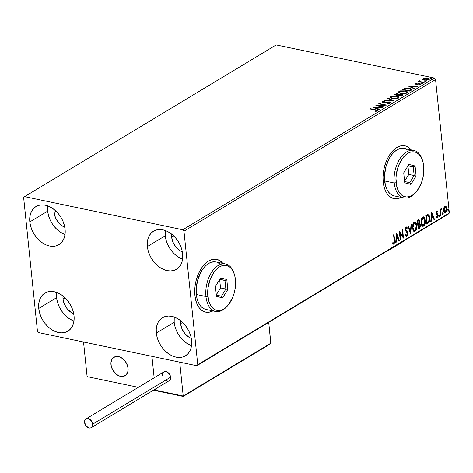 <?xml version="1.0" encoding="UTF-8"?>
<svg xmlns="http://www.w3.org/2000/svg" width="473" height="473" viewBox="0 0 473 473"><rect width="100%" height="100%" fill="white"/><g stroke="black" fill="none" stroke-linecap="round" stroke-linejoin="round"><path stroke-width="0.71" d="M222.665 263.355A26.961 15.81 101.8 0 0 216.563 259.322M223.232 263.863L220.826 261.333L218.053 259.742L215.008 259.151L211.815 259.576L208.605 261.013L205.483 263.396L202.586 266.642L200.014 270.615L197.874 275.174L196.242 280.14L195.183 285.314L194.74 290.511L194.923 295.519A26.961 15.81 -78.2 0 1 216.681 259.346A26.961 15.81 -78.2 0 1 222.878 263.396M410.942 149.829A26.961 15.81 101.8 0 0 404.847 145.796M411.516 150.337L409.11 147.807L406.331 146.216L403.292 145.625L400.099 146.051L396.882 147.487L393.767 149.87L390.869 153.116L388.298 157.089L386.157 161.648L384.525 166.614L383.467 171.788L383.024 176.985L383.207 181.993A26.961 15.81 -78.2 0 1 404.965 145.82A26.961 15.81 -78.2 0 1 411.161 149.87M56.683 292.415A22.243 15.822 -121.1 0 0 56.612 297.671L38.756 308.431A22.243 15.822 58.9 0 1 44.911 293.077A22.243 15.822 58.9 0 1 62.885 295.915A22.243 15.822 58.9 0 1 74.03 315.822L74.101 319.73L73.492 323.343L72.227 326.53L70.353 329.161L67.946 331.135L65.091 332.383L61.904 332.85L58.504 332.519L55.022 331.407L51.592 329.557L48.347 327.032L45.414 323.934L42.901 320.387L40.909 316.52L39.507 312.482L38.756 308.431L38.685 304.523L39.294 300.911L40.56 297.724L42.434 295.093L44.846 293.118L47.696 291.871L50.889 291.403L54.289 291.735L57.765 292.846L61.194 294.697L64.44 297.221L67.373 300.32L69.886 303.867L71.878 307.734L73.28 311.772L74.03 315.822A22.243 15.822 58.9 0 1 67.881 331.177A22.243 15.822 58.9 0 1 49.902 328.339A22.243 15.822 58.9 0 1 38.756 308.431L56.612 297.671L57.363 301.715L58.764 305.753L60.757 309.62L63.27 313.173L66.202 316.266L69.448 318.79L73.959 321.072A22.243 15.822 -121.1 0 1 56.612 297.671L56.683 292.415M165.308 230.517A22.243 15.822 -121.1 0 0 165.243 235.773L147.387 246.534A22.243 15.822 58.9 0 1 153.536 231.179A22.243 15.822 58.9 0 1 171.516 234.017A22.243 15.822 58.9 0 1 182.655 253.924L182.726 257.832L182.123 261.445L180.857 264.632L178.983 267.263L176.571 269.238L173.715 270.485L170.528 270.952L167.129 270.621L163.646 269.509L160.217 267.659L156.977 265.134L154.038 262.036L151.531 258.489L149.533 254.622L148.138 250.584L147.387 246.534L147.316 242.631L147.919 239.013L149.184 235.826L151.058 233.195L153.471 231.22L156.327 229.973L159.513 229.506L162.913 229.837L166.395 230.948L169.825 232.799L173.065 235.323L176.003 238.422L178.516 241.969L180.509 245.836L181.904 249.874L182.655 253.924A22.243 15.822 58.9 0 1 176.506 269.279A22.243 15.822 58.9 0 1 158.526 266.441A22.243 15.822 58.9 0 1 147.387 246.534L165.243 235.773L165.988 239.823L167.389 243.855L169.381 247.722L171.894 251.275L174.833 254.368L178.073 256.892L182.59 259.174A22.243 15.822 -121.1 0 1 165.243 235.773L165.308 230.517M174.253 317.04A22.243 15.822 -121.1 0 0 174.182 322.29L156.327 333.057A22.243 15.822 58.9 0 1 162.476 317.702A22.243 15.822 58.9 0 1 180.455 320.534A22.243 15.822 58.9 0 1 191.595 340.442L191.671 344.35L191.062 347.968L189.797 351.149L187.923 353.78L185.511 355.761L182.661 357.009L179.468 357.476L176.068 357.145L172.586 356.033L169.163 354.176L165.917 351.658L162.984 348.56L160.471 345.012L158.479 341.145L157.077 337.107L156.327 333.057L156.256 329.149L156.865 325.536L158.13 322.35L160.004 319.718L162.41 317.744L165.266 316.496L168.453 316.029L171.853 316.354L175.335 317.472L178.764 319.322L182.004 321.847L184.943 324.939L187.456 328.493L189.448 332.359L190.85 336.392L191.595 340.442A22.243 15.822 58.9 0 1 185.446 355.797A22.243 15.822 58.9 0 1 167.466 352.964A22.243 15.822 58.9 0 1 156.327 333.057L174.182 322.29L174.933 326.34L176.328 330.379L178.327 334.245L180.84 337.793L183.772 340.891L187.012 343.416L191.53 345.698A22.243 15.822 -121.1 0 1 174.182 322.29L174.247 317.04M47.743 205.897A22.243 15.822 -121.1 0 0 47.672 211.147L29.817 221.914A22.243 15.822 58.9 0 1 35.966 206.559A22.243 15.822 58.9 0 1 53.946 209.391A22.243 15.822 58.9 0 1 65.091 229.299L65.162 233.207L64.553 236.825L63.287 240.006L61.413 242.637L59.001 244.618L56.151 245.859L52.958 246.327L49.559 246.001L46.082 244.89L42.653 243.033L39.407 240.509L36.474 237.416L33.961 233.863L31.969 229.996L30.568 225.964L29.817 221.914L29.746 218.006L30.355 214.387L31.62 211.206L33.494 208.575L35.901 206.595L38.756 205.353L41.943 204.886L45.343 205.211L48.825 206.323L52.255 208.179L55.501 210.704L58.433 213.796L60.946 217.349L62.939 221.216L64.34 225.249L65.091 229.299A22.243 15.822 58.9 0 1 58.936 244.653A22.243 15.822 58.9 0 1 40.962 241.821A22.243 15.822 58.9 0 1 29.817 221.914L47.672 211.147L48.423 215.197L49.819 219.236L51.817 223.102L54.33 226.65L57.263 229.748L60.509 232.267L65.02 234.549A22.243 15.822 -121.1 0 1 47.672 211.147L47.743 205.897M54.088 212.489A14.155 10.069 58.9 0 1 54.088 209.498L54.088 212.489L56.11 211.271L54.088 212.489A14.155 10.069 58.9 0 0 64.789 227.259L62.253 225.934L58.321 222.357L55.453 217.633L54.088 212.489M180.591 323.633A14.155 10.069 58.9 0 1 180.591 320.647L180.591 323.633L182.613 322.415L180.591 323.633A14.155 10.069 58.9 0 0 191.299 338.402L188.762 337.078L184.831 333.5L181.963 328.782L180.591 323.633M171.652 237.115A14.155 10.069 58.9 0 1 171.652 234.123L171.652 237.115L173.674 235.897L171.652 237.115A14.155 10.069 58.9 0 0 182.359 251.884L179.823 250.554L175.891 246.977L173.023 242.259L171.652 237.115M63.027 299.013A14.155 10.069 58.9 0 1 63.027 296.021L63.027 299.013L65.049 297.795L63.027 299.013A14.155 10.069 58.9 0 0 73.735 313.782L71.192 312.452L67.261 308.875L64.393 304.157L63.027 299.013M24.59 196.632L276.179 44.941L434.356 78.069L182.773 229.76L24.59 196.632L23.65 197.643L37.444 331.135L38.644 332.596L196.821 365.724L448.41 214.033L449.35 213.016L197.767 364.713L183.967 231.22L435.556 79.529L449.35 213.016L435.556 79.529L434.356 78.069L276.179 44.941L24.59 196.632L23.65 197.643L37.444 331.135L38.644 332.596L196.821 365.724L197.767 364.713L183.967 231.22L182.773 229.76L24.59 196.632M422.815 79.505L426.061 80.339L429.052 79.559L428.999 78.861L428.408 78.494L425.487 78.069L423.282 78.5L422.661 79.068L422.815 79.505L424.334 80.168L428.751 79.789L429.2 79.204L427.539 78.234L425.168 78.086L423.093 78.607L422.702 79.689M423.702 82.757L424.139 82.497L420.19 81.557L419.853 80.712L419.161 81.049L419.474 81.522L418.233 81.616L423.702 82.757L424.139 82.497L420.491 81.675L419.853 80.712L419.332 80.871L419.474 81.522L418.233 81.616L423.702 82.757M415.903 83.674L415.069 83.975L415.111 83.419L415.708 84.224L419.622 84.034L420.006 84.909L419.971 84.543L418.794 84.779L420.686 84.649L420.03 83.768L420.083 84.253L420.03 83.768L419.043 83.674L419.072 83.987L419.043 83.674L417.724 83.845L417.76 84.188L417.724 83.845L416.719 83.993L416.754 84.312L416.122 83.952L416.157 84.289L415.808 83.544L416.944 83.325L416.731 83.077L414.874 83.668L416.175 84.295L419.77 84.07L420.065 84.466L418.794 84.779L419.048 85.039L420.864 84.519L420.296 83.833L416.122 83.952L415.732 83.603L416.944 83.325L416.731 83.077L415.111 83.419L415.158 83.916L415.696 83.721M411.108 90.349L411.888 89.628L411.516 88.959L408.069 88.049L404.935 88.262L402.304 89.58L409.789 91.147L411.906 89.468L409.636 88.274L404.787 88.303L402.304 89.58L409.789 91.147L411.108 90.349M398.881 94.44L398.922 94.837L397.823 93.79L397.87 94.204L397.823 93.79L393.861 94.671L401.341 96.238L402.907 95.026L401.695 94.304L398.881 94.44L398.242 93.902L396.599 93.672L393.861 94.671L401.341 96.238L402.907 95.008L401.695 94.304L398.881 94.417M393.69 100.85L388.102 98.142L387.629 98.431L391.922 100.453L384.389 100.382L393.767 100.808L388.102 98.142L387.629 98.431L391.922 100.453L384.389 100.382L393.69 100.85M383.786 106.821L378.223 105.656L386.63 105.112L379.145 103.546L378.707 103.806L384.289 104.976L375.869 105.52L383.349 107.087L383.786 106.821L378.223 105.656L386.63 105.112L379.145 103.546L378.707 103.806L384.289 104.976L375.869 105.52L383.349 107.087L383.786 106.821M377.188 110.96C377.667 110.357 377.135 109.961 375.603 109.783L375.645 110.156L375.603 109.783L370.554 108.725L370.59 109.092L370.554 108.725L370.117 108.991L376.331 110.357L376.467 110.771L374.894 111.173L375.249 111.427L377.188 110.96L377.501 110.552L377.152 110.197L370.554 108.725L370.117 108.991L375.095 110.032L376.413 110.8L374.894 111.173L375.249 111.427L377.501 110.558M373.102 107.188L378.761 109.854L379.24 109.565L377.424 108.713L379.021 107.749L382.474 107.613L373.102 107.188L378.761 109.854L379.24 109.565L377.424 108.713L379.021 107.749L382.474 107.613L373.102 107.188M390.284 103.067L389.456 101.92L389.504 102.351L389.456 101.92L386.098 101.979L386.134 102.31L386.098 101.979L384.815 102.15L384.845 102.464L383.579 102.109L383.615 102.446L383.207 101.565L384.927 101.305L384.809 101.003L384.839 101.305L384.809 101.003L382.444 101.399L382.29 102.062L382.444 101.399L383.177 102.375L389.007 102.18L389.527 103.345L389.48 102.925L387.346 103.197L387.375 103.492L387.346 103.197L387.369 103.492L390.284 103.067L390.592 102.54L389.628 101.955L383.579 102.109L383.1 101.642L384.927 101.305L384.809 101.003L382.237 101.565L382.627 102.215L383.822 102.47L389.249 102.245L389.563 102.872L387.369 103.492L389.675 103.309L390.615 102.623M392.389 98.626L397.137 98.626L399.058 97.456L398.774 96.835L396.723 95.984L391.928 95.984L390.456 96.575L390.036 97.343L390.757 98.077L392.389 98.626L398.479 98.124L399.058 97.332L396.723 95.984L390.58 96.492L390.024 97.284L392.389 98.626M400.838 93.53L405.586 93.53L407.507 92.365L407.223 91.738L405.172 90.887L400.377 90.887L398.905 91.478L398.485 92.253L399.206 92.986L400.838 93.53L406.928 93.027L407.507 92.241L405.172 90.887L399.029 91.401L398.473 92.188L400.838 93.53M408.205 86.021L413.869 88.688L414.342 88.398L412.527 87.546L414.123 86.583L417.582 86.447L408.205 86.021L413.869 88.688L414.342 88.398L412.527 87.546L414.123 86.583L417.582 86.447L408.205 86.021M421.786 83.484L422.838 83.183L421.745 83.047L421.431 83.242L421.786 83.484L422.773 83.396L422.519 83.041L421.532 83.13L421.786 83.484L421.532 83.13M425.138 81.462L426.191 81.167L425.097 81.031L424.778 81.22L425.138 81.462L426.126 81.374L424.878 81.114M430.601 78.169L431.683 77.921L430.56 77.738L430.241 77.927L430.601 78.169L431.589 78.08L430.341 77.82M443.792 208.019L443.804 211.579L444.425 212.69L445.353 212.903L446.636 210.97L446.583 207.476L446.015 206.441L445.223 206.122L443.875 207.742L443.597 210.52L444.88 212.951L445.536 212.809L446.802 208.587L446.145 206.595L445.507 206.122L444.862 206.263L443.792 208.019M440.576 215.682L441.007 215.422L440.659 210.609L441.291 208.487L440.452 210.03L440.357 209.096L439.92 209.362L440.576 215.682L441.007 215.422L440.635 211.082L441.463 208.546L441.108 208.528L440.452 210.03L440.357 209.096L439.92 209.362L440.576 215.682M436.881 211.076L436.207 213.092L436.52 214.228L437.756 215.428L437.566 216.693L437.153 216.977L436.68 216.616L436.49 217.355L437.2 217.769L437.945 217.095L438.235 215.611L437.968 214.393L436.656 212.939L436.892 211.916L437.614 212.164L437.815 211.466L436.881 211.076L436.218 213.234L437.779 215.582L437.348 216.924L436.68 216.616L436.49 217.355L437.478 217.669L438.211 215.286L436.656 212.939L436.987 211.839L437.614 212.164L437.815 211.466L437.218 211.017M427.982 223.274L429.295 221.736L429.774 218.52L429.206 215.558L427.84 214.393L425.765 215.422L426.664 224.072L427.982 223.274L426.628 223.747L427.982 223.274C429.466 222.05 430.046 220.205 429.721 217.746L428.012 214.399L425.765 215.422L426.664 224.072L427.982 223.274M418.215 229.169L419.9 227.945L420.45 226.147L420.195 224.232L419.309 223.546L419.592 220.98L418.812 219.809L417.322 220.513L418.215 229.169L419.35 228.483L420.438 225.219L419.309 223.546L419.652 221.382L418.847 219.815L417.322 220.513L418.215 229.169M410.564 233.774L411.563 223.983L411.09 224.267L410.387 231.664L408.329 225.934L407.85 226.224L410.641 233.733L411.563 223.983L411.09 224.267L410.387 231.664L408.329 225.934L407.85 226.224L410.564 233.774M400.661 239.752L399.998 233.313L403.499 238.037L402.606 229.381L402.168 229.647L402.836 236.098L399.33 231.362L400.223 240.012L400.661 239.752L400.188 239.687L400.661 239.752L399.998 233.313L403.404 238.096L402.606 229.381L402.168 229.647L402.836 236.098L399.33 231.362L400.223 240.012L400.661 239.752M394.169 240.586L394.068 242.85L393.642 243.24L392.868 242.915L392.714 243.713L393.891 244.068L394.701 242.395L394.015 234.567L393.577 234.827L394.169 240.586L393.796 243.181L392.868 242.915L392.714 243.713L393.891 244.068L394.618 240.408L394.015 234.567L393.577 234.827L394.169 240.586M194.923 295.519L195.733 300.154L197.14 304.234L199.08 307.604L201.486 310.134L204.265 311.725L207.304 312.316L210.497 311.89L212.927 310.897A26.961 15.81 -78.2 0 1 205.631 312.121A26.961 15.81 -78.2 0 1 194.923 295.519M383.207 181.993L384.017 186.628L385.424 190.708L387.363 194.078L389.77 196.608L392.549 198.199L395.588 198.79L398.78 198.364L401.21 197.371A26.961 15.81 -78.2 0 1 393.914 198.595A26.961 15.81 -78.2 0 1 383.207 181.993M396.563 233.029L395.635 242.779L396.114 242.495L396.409 239.368L398.006 238.404L398.875 240.828L399.348 240.538L396.563 233.029L395.635 242.779L396.114 242.495L396.409 239.368L398.006 238.404L398.875 240.828L399.348 240.538L396.563 233.029M406.277 226.975L407.324 227.862L406.076 227.058L405.266 229.689L405.627 230.871L407.507 233.355L406.863 235.306L405.822 234.395L405.515 235.051L406.987 236.169L407.661 235.258L407.968 233.526L407.501 231.735L405.704 229.387L406.035 228.045L406.437 227.897L407.04 228.601L407.324 227.862L406.461 226.969L405.657 227.513L405.396 230.333L407.507 233.355L406.946 235.241L406.526 235.335L405.822 234.395L405.515 235.051L406.295 236.193L406.987 236.169L406.289 236.187M412.527 228.039L413.047 230.138L414.177 231.374L415.182 231.226L416.104 230.197L416.944 226.159L416.057 222.688L415.034 221.943L413.958 222.334L412.964 223.942L412.515 226.064L412.527 228.039L414.313 231.415L415.182 231.226C416.607 229.772 417.174 227.82 416.89 225.361L415.111 221.961L414.212 222.15L412.527 228.039M420.976 222.943L421.496 225.042L422.625 226.283L423.631 226.135L424.553 225.107L425.393 221.062L424.506 217.598L423.483 216.853L422.407 217.243L421.413 218.851L420.964 220.968L420.976 222.943L422.761 226.319L423.631 226.135C425.056 224.681 425.623 222.724 425.339 220.27L423.56 216.865L422.661 217.06L420.976 222.943M431.666 211.863L430.743 221.612L431.216 221.323L431.512 218.201L433.108 217.237L433.978 219.661L434.456 219.371L431.666 211.863L430.743 221.612L431.216 221.323L431.512 218.201L433.108 217.237L433.978 219.661L434.456 219.371L431.666 211.863M439.127 215.907L439.399 216.433L439.713 216.244L439.583 214.937L439.121 215.647L439.565 216.409L439.855 215.469L439.417 214.967L439.127 215.907M442.474 213.891L442.752 214.417L443.065 214.228L442.929 212.921L442.468 213.761L442.917 214.387L443.207 213.447L442.763 212.945L442.474 213.891M447.937 210.597L448.215 211.124L448.528 210.934L448.392 209.628L447.931 210.331L448.38 211.094L448.67 210.154L448.227 209.651L447.937 210.597M393.796 198.571A26.961 15.81 101.8 0 0 400.998 197.324L398.568 198.317M411.303 150.29L408.897 147.765L406.118 146.169M205.513 312.097A26.961 15.81 101.8 0 0 212.714 310.85L210.284 311.843M223.02 263.816L220.613 261.291L217.834 259.695M393.134 244.086L394.021 243.311L394.287 242.135L393.619 234.803L394.186 240.319L394.618 240.408L394.186 240.319L393.465 243.979L393.891 244.068L393.169 244.08M393.388 244.163L393.891 244.068M392.442 242.826L393.365 243.092M396.498 233.703L398.922 240.45L399.348 240.538L398.769 240.538L396.498 233.703M397.574 238.315L398.006 238.404L395.978 239.279L396.409 239.368L395.978 239.279L395.682 242.401L396.114 242.495L395.67 242.413L395.978 239.279L397.574 238.315M396.386 235.004L396.078 238.28L396.504 238.368L396.078 238.28L396.386 235.004L396.812 235.093L397.728 237.629L396.504 238.368L396.812 235.093L396.386 235.004M399.372 231.74L402.836 236.098L399.372 231.74M402.216 229.624L403.037 237.582L402.216 229.624M399.567 233.224L399.998 233.313L399.567 233.224L400.235 239.657L399.567 233.224M406.502 236.269L406.987 236.169L407.945 233.106L405.704 229.387L406.419 227.897L405.733 227.856L407.04 228.601L407.324 227.862L406.75 228.152L406.898 227.773L406.035 226.88M406.863 235.306L406.372 235.247M405.396 234.306L406.437 235.211M406.065 226.886L406.49 226.975L406.076 227.058M406.159 227.951L405.733 227.856L405.272 229.299L405.704 229.387L405.272 229.299L405.657 230.256L406.709 230.883L406.283 230.794L407.513 233.018L407.945 233.106L407.513 233.018L406.561 236.08L406.987 236.169M406.201 236.193L407.052 235.554L407.543 233.437L407.076 231.646L405.326 229.588L405.497 228.098L406.242 227.968M406.094 235.247L405.586 234.697M408.004 226.129L409.961 231.575L410.387 231.664L409.961 231.575L408.004 226.129M411.102 224.261L410.274 232.97L411.102 224.261M414.892 221.938L416.465 225.272L416.89 225.361L416.465 225.272C416.748 227.726 416.181 229.683 414.756 231.137L414.1 231.344M413.745 231.285L415.253 230.723L416.417 227.726L416.187 223.788L414.803 221.902M413.845 230.363L412.758 228.855L412.568 225.71L413.497 223.286L414.703 222.848M414.78 222.878L413.893 222.937L414.998 222.895L416.453 225.627L415.075 230.351L414.407 230.493L412.964 227.773L412.533 227.684L414.188 230.416M412.964 227.773L414.318 223.025L413.893 222.937L412.533 227.684L412.964 227.773L413.42 224.226L414.218 223.096L415.134 222.937L415.791 223.487L416.417 225.314L415.944 229.275L415.182 230.28L414.271 230.457L413.378 229.458L412.964 227.773M419.113 222.848L419.202 221.086L418.635 219.821L419.226 221.293L419.652 221.382L419.226 221.293L419.22 222.275M418.883 223.457L420.438 225.219L420.006 225.124L418.924 228.394L419.35 228.483L418.179 228.837L419.468 227.856L419.959 226.537L419.888 224.474L419.102 223.493M419.084 224.332L417.801 224.71L419.155 224.35L420 225.479L419.06 227.714L418.132 227.927L417.801 224.71L418.723 224.261L419.297 224.545M418.516 220.761L417.423 221.051L418.303 220.861L419.22 221.666L418.357 223.776L417.706 223.824L417.423 221.051L418.363 220.666M418.303 220.861L418.93 220.844L419.22 222.31L418.132 223.912L417.848 221.139L417.423 221.051L417.706 223.824L418.132 223.912L417.848 221.139L418.759 220.743L418.327 220.655M419.155 224.35L419.906 225.006L419.829 226.863L418.558 228.016L418.227 224.799L417.801 224.71L418.132 227.927L418.558 228.016L418.227 224.799L419.344 224.356L418.918 224.267M423.341 216.841L424.914 220.181L425.339 220.27L424.914 220.181C425.197 222.635 424.63 224.586 423.205 226.047L422.549 226.254M422.194 226.189L423.702 225.627L424.866 222.635L424.636 218.697L423.252 216.805M422.294 225.272L421.207 223.764L421.017 220.613L421.768 218.425L423.152 217.751M423.223 217.787L422.342 217.846L423.447 217.805L424.902 220.53L423.524 225.254L422.85 225.402L421.413 222.677L420.982 222.588L422.637 225.325M421.413 222.677L422.767 217.935L422.342 217.846L420.982 222.588L421.413 222.677L421.869 219.135L422.667 218L423.577 217.84L424.24 218.396L424.866 220.223L424.47 224.007L423.631 225.189L422.72 225.361L421.827 224.362L421.413 222.677M427.586 214.31L429.295 217.657L429.721 217.746L429.295 217.657C429.62 220.116 429.041 221.955 427.557 223.185L428.869 221.648L429.354 218.828L428.899 215.759L427.775 214.346M427.119 215.316L425.871 215.954L427.864 215.357L429.283 218.006L428.621 221.713L427.007 222.919L426.581 222.83L427.007 222.919L426.297 216.043L425.871 215.954L426.581 222.83L425.871 215.954L426.794 215.44M427.438 215.268L427.864 215.357L427.438 215.268M427.864 215.357L429.017 216.634L429.301 219.638L428.621 221.713L427.007 222.919L426.297 216.043L427.716 215.321M431.601 212.537L434.025 219.283L434.456 219.371L433.877 219.371L431.601 212.537M432.683 217.148L433.108 217.237L431.086 218.112L431.512 218.201L431.086 218.112L430.791 221.234L431.216 221.323L430.773 221.246L431.086 218.112L432.683 217.148M431.488 213.837L431.181 217.113L431.607 217.202L431.181 217.113L431.488 213.837L431.92 213.926L432.83 216.463L431.607 217.202L431.92 213.926L431.488 213.837M436.455 210.988L437.815 211.466L437.389 211.378L437.259 211.827L436.969 210.993M437.188 212.075L437.614 212.164M436.987 211.839L436.561 211.744L436.39 213.364L437.968 214.393L437.537 214.304L437.785 215.197L438.211 215.286L437.785 215.197L437.052 217.58L437.478 217.669L436.804 217.675M436.579 217.669L437.478 217.669M437.348 216.924L436.68 216.616M436.922 216.829L436.254 216.528L436.875 216.859M436.768 217.681L437.596 216.829L437.785 215.197L436.218 212.548L436.514 211.78L437.188 211.803M438.991 214.878L439.855 215.469L439.429 215.381L439.139 216.321M438.991 216.35L439.565 216.409M439.216 216.256L439.287 214.955M439.961 209.332L440.026 209.941L440.452 210.03L440.026 209.941L439.961 209.332M441.463 208.546L441.108 208.528M441.226 209.32L440.895 209.255L441.007 208.605L440.688 209.261L441.321 209.344M441.114 209.35L440.688 209.261M440.31 210L440.209 210.993L440.635 211.082L440.209 210.993L440.363 213.205L440.789 213.293L440.363 213.205L440.582 215.333L441.007 215.422L440.54 215.357L440.363 209.811M442.338 212.856L443.207 213.447L442.775 213.358L442.486 214.299M442.338 214.328L442.917 214.387M442.568 214.234L442.639 212.939M444.514 212.874L445.785 211.993L446.364 210.03L446.157 207.381L445.3 206.122L446.145 206.595L445.72 206.506L446.376 208.498L446.802 208.587L446.376 208.498L445.111 212.72L445.536 212.809L444.673 212.874M444.75 212.046L443.763 210.97L443.585 209.291L444.017 207.529L445.063 206.896M445.46 212.034L444.472 211.709L444.035 210.26L443.609 210.172L444.035 210.26L444.449 207.617L445.489 206.991L446.341 208.646L446.134 211.07L445.46 212.034L444.035 210.26L444.939 207.038L445.377 206.949L444.951 206.861L444.514 206.949L446.364 208.859L445.46 212.034L444.786 212.04M444.939 207.038L444.514 206.949L443.609 210.172L445.028 211.945M447.801 209.563L448.67 210.154L448.238 210.065L447.949 211.005M447.801 211.035L448.38 211.094M448.032 210.94L448.102 209.645M397.728 237.629L396.504 238.368L396.812 235.093L397.728 237.629M432.83 216.463L431.607 217.202L431.92 213.926L432.83 216.463M376.502 110.475L377.389 110.806M376.059 111.315L376.017 110.954L376.059 111.315M376.461 111.232L376.413 110.8L376.461 111.232M377.484 110.889L376.153 110.386M374.161 107.684L374.959 107.726L374.161 107.684M378.087 107.885L378.743 107.921L378.087 107.885M377.472 109.21L377.424 108.713L377.472 109.21L378.802 109.831L377.472 109.21M374.994 108.039L376.892 108.932L378.116 108.199L378.063 107.702L378.116 108.199L376.892 108.932L376.845 108.441L376.892 108.932L374.994 108.039L374.941 107.548L378.063 107.702L376.845 108.441L374.941 107.548L374.994 108.039M377.537 105.869L378.24 105.828L377.537 105.869M384.324 105.302L384.289 104.976L384.324 105.302M379.186 103.906L379.145 103.546L379.186 103.906M384.301 105.107L385.022 105.26L384.301 105.107M378.258 106.023L378.223 105.656L378.258 106.023M389.764 103.079L389.711 102.6L389.48 102.925M389.533 103.416L389.06 102.671M382.444 101.399L382.214 102.292M383.597 101.577L383.077 101.671M383.633 102.6L383.083 102.28L383.207 101.565M389.622 102.44L390.527 102.86M390.544 102.878L389.51 102.41M384.898 100.406L384.868 100.099L384.898 100.406M391.957 100.767L391.922 100.453L391.957 100.767M388.12 98.662L388.102 98.142L388.156 98.638L392.761 100.802L388.12 98.662M390.107 97.527L390.58 96.492L390.633 96.989L391.337 96.663L390.101 97.55M396.764 96.362L396.723 95.984L396.764 96.362M397.627 96.699L399.023 97.58M398.822 97.332L397.415 96.634M398.213 97.929L397.746 98.461M391.892 98.573L391.017 97.539M391.366 96.646L396.285 96.25L398.165 97.314L397.746 98.455L397.698 97.97L392.821 98.36L392.856 98.715L390.929 97.278L392.46 96.244L396.285 96.25L397.953 96.93L398.16 97.432L396.622 98.366L393.382 98.461L391.153 97.68L390.929 97.178L391.366 96.646M397.787 98.437L398.165 97.314M390.929 97.278L391.526 98.402M395.753 94.263L395.44 94.346M398.928 94.884L397.876 94.281L398.934 94.937M401.737 94.724L401.695 94.304L401.737 94.724M401.902 94.831L402.83 95.262M402.866 95.304L401.743 94.795M402.05 95.457L401.216 96.214L402.062 95.505L402.009 95.014L401.045 96.179L401.009 95.818L398.231 95.233L399.23 94.701L401.258 94.565L402.009 95.014M398.183 94.913L397.929 95.309M397.734 95.434L398.148 94.476L397.734 95.434L397.687 94.937L397.497 95.434L397.462 95.073L395.061 94.57L397.403 94.056L398.148 94.476M395.103 94.931L395.061 94.57L395.103 94.931M398.266 95.599L398.231 95.233L398.266 95.599M401.867 95.262L401.009 95.818L398.231 95.233L400.525 94.494L401.796 94.754L401.884 95.244M395.517 94.298L396.936 93.991L398.136 94.553L397.462 95.073L395.061 94.57L395.517 94.298M398.556 92.43L399.029 91.401L399.082 91.892L399.786 91.567L398.55 92.46M405.207 91.265L405.172 90.887L405.207 91.265M406.076 91.602L407.472 92.483M407.271 92.235L405.864 91.543M406.662 92.832L406.195 93.37L406.147 92.874L406.195 93.358M400.341 93.477L399.454 92.803L399.815 91.549L404.734 91.153L406.614 92.223L406.147 92.874L401.27 93.27L401.305 93.619L399.378 92.182L400.909 91.153L404.167 91.053L406.508 91.951L406.041 92.933L403.735 93.447L401.003 93.211L399.484 92.454M406.236 93.347L406.614 92.223M399.378 92.182L399.975 93.305M404.835 88.753L404.787 88.303L404.835 88.753M409.677 88.652L409.636 88.274L409.677 88.652M410.552 88.989L411.853 89.716L410.322 88.924M411.013 89.994L409.665 91.123L410.96 90.189L410.96 89.468L410.96 90.189L410.907 89.693L409.925 90.438L409.979 90.934L409.925 90.438L409.458 90.721L403.51 89.474L403.552 89.84L403.51 89.474L405.266 88.587L409.198 88.54L410.907 89.693L409.494 91.088L409.458 90.721L403.51 89.474L405.266 88.587L407.324 88.327L410.203 88.823L410.907 89.693M409.263 86.518L410.067 86.559L409.263 86.518M413.189 86.719L413.845 86.748L413.189 86.719M412.58 88.043L412.527 87.546L412.58 88.043L413.905 88.664L412.58 88.043M410.097 86.872L412.001 87.765L413.219 87.032L413.171 86.535L413.219 87.032L412.001 87.765L411.948 87.274L412.001 87.765L410.097 86.872L410.044 86.382L413.171 86.535L411.948 87.274L410.044 86.382L410.097 86.872M416.122 83.952L415.808 83.544M415.856 84.04L416.169 84.448L415.779 84.099M420.686 84.649L420.952 84.306M419.622 84.034L419.971 84.543M420.018 85.034L419.675 84.531L420.018 85.034M415.111 83.419L414.916 84.235M421.579 83.626L422.566 83.538M422.56 83.473L422.519 83.041L422.56 83.473M422.773 83.396L422.519 83.041M422.454 83.52L421.798 83.544M418.706 81.711L418.67 81.35L418.706 81.711M419.51 81.882L419.474 81.522L419.51 81.882M419.332 80.871L419.474 81.522M419.385 81.368L419.906 81.202L419.385 81.368M419.894 81.084L419.853 80.712L419.894 81.084M420.544 82.172L419.87 81.728L419.935 81.054M420.532 82.095L420.491 81.675L420.532 82.095M422.336 82.473L422.3 82.113L422.336 82.473M420.243 82.048L419.87 81.711M424.931 81.604L425.919 81.516M425.913 81.457L425.866 81.025L425.913 81.457M426.126 81.374L425.866 81.025M425.806 81.498L425.144 81.522M422.868 80.002L423.093 78.607L423.14 79.103L423.572 78.896M425.197 78.388L425.168 78.086L425.197 78.388M427.574 78.624L427.539 78.234L427.574 78.624M428.095 78.861L429.135 79.446M424.062 78.743L422.708 79.565M429.242 79.807L428.053 78.849M428.278 79.452L428.254 80.061M423.897 80.085L423.518 79.606M423.761 78.749L427.101 78.5L428.077 79.653L428.118 80.073L428.077 79.653L424.772 79.907L424.807 80.25L423.761 78.749L424.506 78.483L427.101 78.5L428.384 79.293L427.344 79.919L425.15 79.972L423.642 79.446L423.761 78.749L423.465 79.157L423.832 80.043M428.319 80.002L428.39 79.222L428.077 79.653M430.395 78.311L431.382 78.222M431.376 78.163L431.329 77.732L431.376 78.163M431.589 78.08L431.329 77.732M431.264 78.205L430.607 78.228M378.063 107.702L376.845 108.441L374.941 107.548L378.063 107.702M413.171 86.535L411.948 87.274L410.044 86.382L413.171 86.535M182.773 229.76L434.356 78.069L435.556 79.529L183.967 231.22L182.773 229.76M197.767 364.713L449.35 213.016L448.41 214.033L196.821 365.724L197.767 364.713M387.618 250.98L403.847 241.195L387.618 250.98M110.972 364.671A10.784 7.669 58.9 0 1 113.952 357.227A10.784 7.669 58.9 0 1 122.667 358.599A10.784 7.669 58.9 0 1 128.071 368.254L127.71 366.291L126.06 362.46L123.423 359.238L120.189 357.115L118.498 356.577L115.306 356.642L112.751 358.203L111.841 359.48L110.936 362.779L110.972 364.671L112.012 368.591L115.619 373.688L118.853 375.81L120.544 376.354L123.737 376.283L126.291 374.722L127.811 371.902L128.071 368.254A10.784 7.669 58.9 0 1 125.091 375.698A10.784 7.669 58.9 0 1 116.37 374.326A10.784 7.669 58.9 0 1 110.972 364.671M155.895 390.698L153.075 390.42L155.511 390.929L155.315 389.066L155.511 390.929L155.895 390.698M138.347 387.334L87.109 376.603L83.532 341.997L151.934 356.323L83.532 341.997L87.109 376.603L138.347 387.334M154.157 377.803L151.934 356.323L154.157 377.803L151.934 356.323L179.722 362.141L183.222 396.007L179.722 362.141L151.934 356.323L154.157 377.803M117.062 356.417L117.062 356.417A10.784 7.669 58.9 0 1 127.095 364.482A10.784 7.669 58.9 0 1 125.091 375.698A10.784 7.669 58.9 0 1 121.981 376.514A10.784 7.669 58.9 0 1 111.947 368.443A10.784 7.669 58.9 0 1 113.952 357.227A10.784 7.669 58.9 0 1 117.062 356.417L114.094 357.145L111.947 359.297L110.954 362.537L111.267 366.38L112.84 370.229L115.424 373.51L118.634 375.716L121.981 376.514L123.542 376.337L126.149 374.864L127.751 372.115L128.094 368.508L127.136 364.588L125.014 360.952L122.064 358.156L120.408 357.21L117.062 356.417M155.818 390.668L155.434 390.19L183.24 396.268L270.816 343.457L268.723 322.373L270.869 343.161L183.222 396.007L155.434 390.19L155.315 389.066L155.552 390.462L156.202 390.775M156.09 390.757L183.211 396.439L156.64 390.769M270.597 343.729L270.249 343.942M91.295 427.669L92.282 426.605L92.714 425.038L91.744 421.384L88.954 418.847L87.369 418.516L85.98 418.912L84.992 419.971L84.561 421.538L85.53 425.192L88.321 427.728L89.905 428.059L91.295 427.669L169.192 380.7A5.12 3.642 -121.1 0 0 170.611 377.164L92.702 424.139A5.12 3.642 58.9 0 1 91.283 427.675A5.12 3.642 58.9 0 1 87.144 427.024A5.12 3.642 58.9 0 1 84.578 422.436A5.12 3.642 58.9 0 1 85.991 418.901A5.12 3.642 58.9 0 1 90.136 419.557A5.12 3.642 58.9 0 1 92.702 424.139L170.611 377.164A5.12 3.642 -121.1 0 0 168.045 372.576A5.12 3.642 -121.1 0 0 163.9 371.926L162.611 373.729M166.23 380.753L167.814 381.084M169.21 380.688L170.197 379.63L170.629 378.063L169.653 374.409L166.863 371.873L165.278 371.542L163.889 371.938L85.991 418.901M162.47 374.563L162.487 375.461M413.822 150.426L404.202 148.416A24.265 14.231 101.8 0 0 384.62 180.97L394.24 182.986A24.265 14.231 101.8 0 0 415.495 192.677L416.193 191.872A22.917 13.439 -78.2 0 1 396.12 182.72L394.24 182.986L384.62 180.97A24.265 14.231 101.8 0 0 394.251 195.911L403.871 197.927A24.265 14.231 -78.2 0 1 394.24 182.986A24.265 14.231 -78.2 0 1 413.822 150.426A24.265 14.231 -78.2 0 1 422.513 160.418M422.679 160.921L422.359 159.904A24.265 14.231 101.8 0 0 404.657 153.27A24.265 14.231 101.8 0 0 394.24 182.986L396.12 182.72A22.917 13.439 -78.2 0 1 405.958 154.659A22.917 13.439 -78.2 0 1 422.679 160.921A22.917 13.439 -78.2 0 1 423.713 166.082L423.022 162.144L421.827 158.674L420.178 155.812L418.132 153.66L415.773 152.306L413.189 151.803L410.475 152.17L407.744 153.388L405.095 155.416L402.629 158.171L398.621 165.426L396.339 174.046L395.96 178.463L396.806 186.658L398 190.128L399.65 192.99L401.695 195.142L404.054 196.496L406.638 196.999L409.352 196.632L412.084 195.414L414.732 193.386L417.198 190.631L421.207 183.376L422.59 179.161L423.489 174.756L423.713 166.082A22.917 13.439 -78.2 0 1 416.193 191.872M415.844 192.263A24.265 14.231 -78.2 0 1 403.871 197.927M415.081 165.982L416.11 175.974L410.948 184.393L404.752 182.82L403.717 172.834L408.879 164.409L415.081 165.982L408.879 164.409L403.717 172.834L404.752 182.82L410.948 184.393L409.73 182.744L404.604 181.443L409.73 182.744L410.948 184.393L416.11 175.974L415.081 165.982L413.272 166.957L407.998 165.857L413.272 166.957L414.159 175.524L408.814 174.407L407.939 165.946L408.814 174.407L414.159 175.524L409.73 182.744L414.159 175.524L416.11 175.974L414.159 175.524L413.272 166.957L415.081 165.982M404.267 148.427L399.821 148.623L396.924 149.917L394.121 152.064L391.514 154.978L389.196 158.556L385.802 167.129L384.448 176.459L385.347 185.144L386.612 188.816L388.357 191.849L390.521 194.125L393.022 195.556M407.927 150.201L405.432 148.77M408.116 165.656L413.272 166.957L408.116 165.656M404.592 181.289L408.814 174.407L404.592 181.289M225.538 263.952L215.919 261.941A24.265 14.231 101.8 0 0 196.336 294.496L205.956 296.512A24.265 14.231 101.8 0 0 227.211 306.202L227.909 305.398A22.917 13.439 -78.2 0 1 207.836 296.246L205.956 296.512L196.336 294.496A24.265 14.231 101.8 0 0 205.968 309.437L215.587 311.453A24.265 14.231 -78.2 0 1 205.956 296.512A24.265 14.231 -78.2 0 1 225.538 263.952A24.265 14.231 -78.2 0 1 234.23 273.944M234.395 274.446L234.076 273.429A24.265 14.231 101.8 0 0 216.374 266.796A24.265 14.231 101.8 0 0 205.956 296.512L207.836 296.246A22.917 13.439 -78.2 0 1 217.675 268.185A22.917 13.439 -78.2 0 1 234.395 274.446A22.917 13.439 -78.2 0 1 235.43 279.608L234.738 275.67L233.544 272.2L231.894 269.338L229.848 267.186L227.489 265.832L224.906 265.329L222.192 265.696L219.46 266.914L216.811 268.942L214.346 271.697L210.337 278.952L208.055 287.572L207.677 291.989L208.522 300.184L209.716 303.654L211.366 306.516L213.412 308.668L215.771 310.022L218.355 310.525L221.068 310.158L223.8 308.94L226.455 306.912L228.914 304.157L232.923 296.902L234.306 292.686L235.211 288.282L235.43 279.608A22.917 13.439 -78.2 0 1 227.909 305.398M227.56 305.789A24.265 14.231 -78.2 0 1 215.587 311.453M226.798 279.508L227.826 289.5L222.665 297.919L216.468 296.346L215.434 286.36L220.601 277.935L226.798 279.508L220.601 277.935L215.434 286.36L216.468 296.346L222.665 297.919L221.447 296.269L216.327 294.969L221.447 296.269L222.665 297.919L227.826 289.5L226.798 279.508L224.988 280.483L219.714 279.383L224.988 280.483L225.875 289.05L220.53 287.933L219.655 279.472L220.53 287.933L225.875 289.05L221.447 296.269L225.875 289.05L227.826 289.5L225.875 289.05L224.988 280.483L226.798 279.508M215.984 261.953L211.537 262.148L208.646 263.443L205.838 265.59L203.23 268.504L200.913 272.081L197.519 280.655L196.165 289.984L197.064 298.67L198.329 302.342L200.073 305.375L202.237 307.651L204.738 309.082M219.649 263.727L217.148 262.296M219.839 279.182L224.988 280.483L219.839 279.182M216.309 294.815L220.53 287.933L216.309 294.815M414.998 222.895L414.573 222.807M414.407 230.493L413.976 230.404M418.847 219.815L418.416 219.726M423.447 217.805L423.022 217.716M422.85 225.402L422.424 225.308M437.105 216.965L436.68 216.876M441.268 209.332L440.842 209.237M445.507 206.122L445.081 206.033M402.907 95.008L402.955 95.505M415.696 83.697L415.749 84.194M420.119 84.336L420.172 84.833M421.431 83.266L421.478 83.762M419.149 81.143L419.196 81.64M424.778 81.25L424.831 81.74M429.2 79.204L429.248 79.701M430.241 77.956L430.294 78.447M183.217 396.433L270.432 343.853"/></g></svg>
